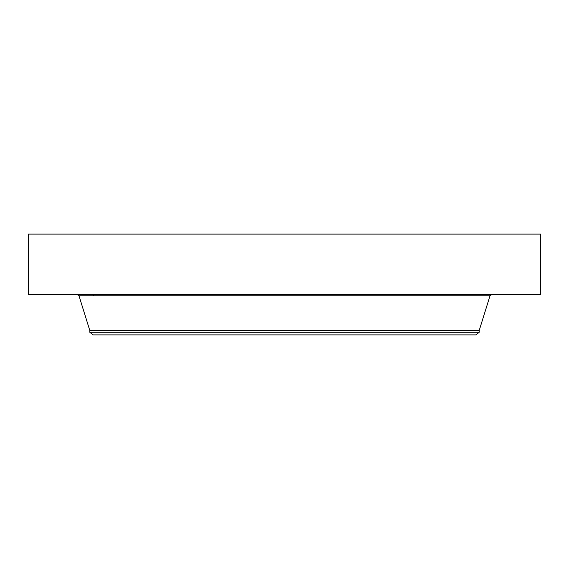 <?xml version="1.0" encoding="UTF-8"?>
<svg xmlns="http://www.w3.org/2000/svg" width="569" height="569" viewBox="0 0 569 569"><rect width="100%" height="100%" fill="white"/><g stroke="black" fill="none" stroke-linecap="round" stroke-linejoin="round"><path stroke-width="0.85" d="M28.45 234.108L540.55 234.108L540.55 294.472L28.45 294.472L28.45 234.108M479.212 332.275L89.788 332.275L93.195 334.892L475.805 334.892L479.212 332.275L479.212 330.44L490.001 295.837L491.865 294.472M89.788 332.275L89.788 330.44L479.212 330.44M89.788 330.44L78.999 295.837L490.001 295.837M93.679 294.472L93.679 295.837M78.999 295.837L77.135 294.472"/></g></svg>
